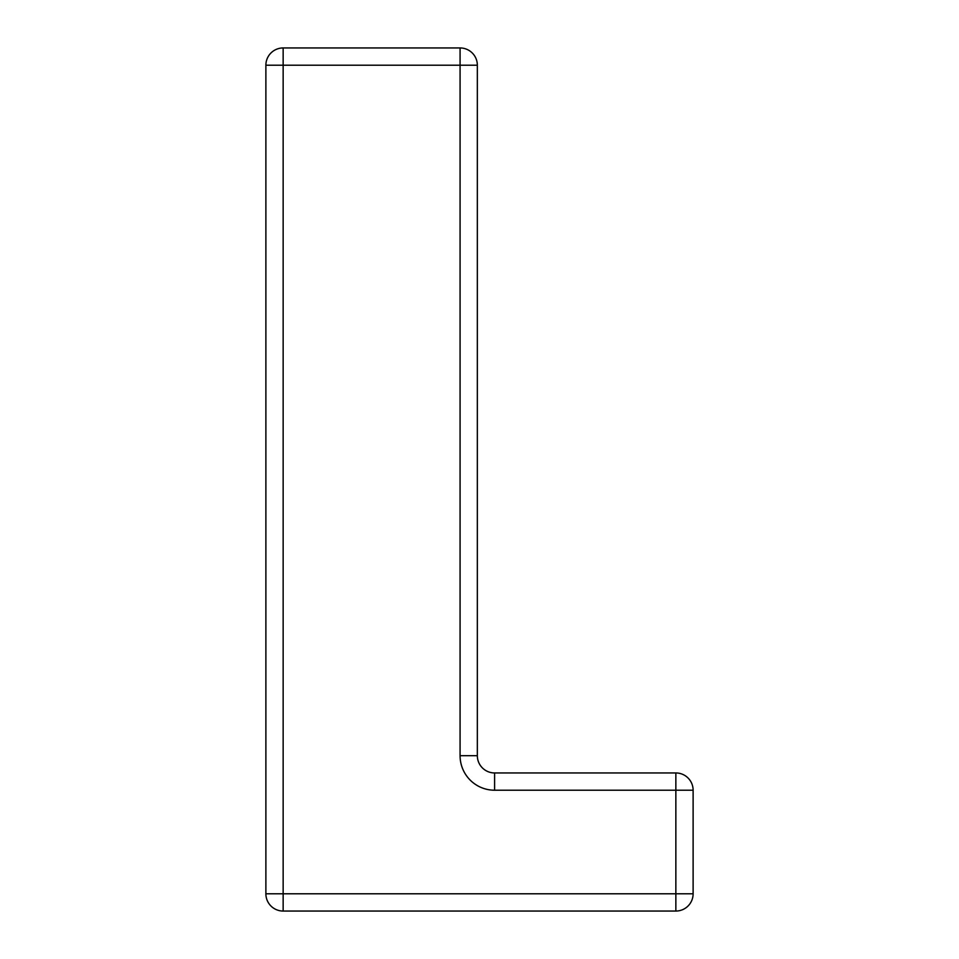 <?xml version="1.0" encoding="UTF-8"?>
<svg xmlns="http://www.w3.org/2000/svg" width="959" height="959" viewBox="0 0 959 959"><rect width="100%" height="100%" fill="white"/><g stroke="black" fill="none" stroke-linecap="round" stroke-linejoin="round"><path stroke-width="1.44" d="M265.883 65.212L265.883 893.788A17.262 17.262 0 0 0 283.145 911.05L675.855 911.05A17.262 17.262 0 0 0 693.117 893.788L693.117 790.216A17.262 17.262 0 0 0 675.855 772.954L494.604 772.954A17.262 17.262 0 0 1 477.342 755.692L477.342 65.212A17.262 17.262 0 0 0 460.08 47.95L283.145 47.95A17.262 17.262 0 0 0 265.883 65.212A17.262 17.262 0 0 1 283.145 47.95L283.145 893.788L265.883 893.788A17.262 17.262 0 0 0 283.145 911.05L283.145 893.788L675.855 893.788L675.855 790.216L494.604 790.216A34.524 34.524 0 0 1 460.08 755.692L460.08 65.212L265.883 65.212M494.604 772.954L494.604 790.216A34.524 34.524 0 0 1 460.08 755.692L477.342 755.692M460.08 65.212L460.08 47.95A17.262 17.262 0 0 1 477.342 65.212L460.08 65.212M675.855 893.788L675.855 911.05A17.262 17.262 0 0 0 693.117 893.788L675.855 893.788M675.855 772.954L675.855 790.216L693.117 790.216"/></g></svg>
